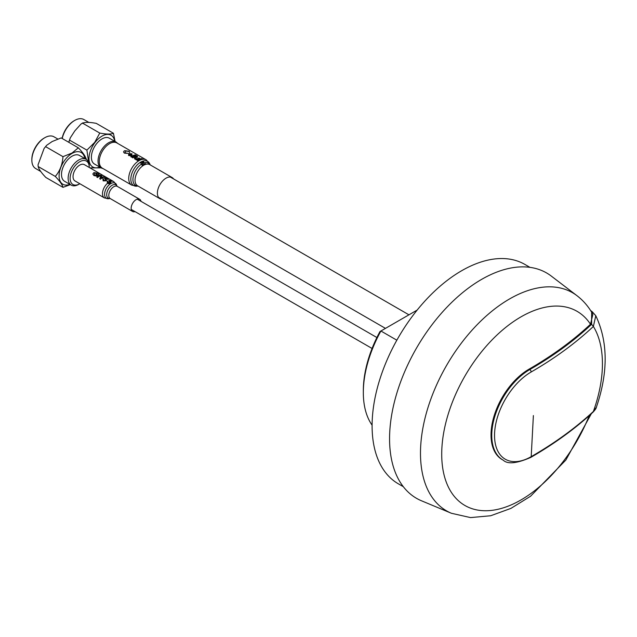 <?xml version="1.0" encoding="UTF-8"?>
<svg xmlns="http://www.w3.org/2000/svg" width="637" height="637" viewBox="0 0 637 637"><rect width="100%" height="100%" fill="white"/><g stroke="black" fill="none" stroke-linecap="round" stroke-linejoin="round"><path stroke-width="0.96" d="M577.026 295.727L551.276 276.068A130.107 75.118 -60 0 0 416.51 348.089A130.107 75.118 -60 0 0 421.527 500.801L451.426 513.279A125.951 72.722 -60 0 1 446.569 365.439A125.951 72.722 -60 0 1 577.026 295.727C583.532 300.744 588.819 306.954 592.888 314.36L590.491 324.241C573.005 340.62 552.526 355.597 529.029 369.173A53.739 31.03 -60 0 0 493.834 416.829A53.739 31.03 -60 0 0 502.497 459.779L503.214 460.169A53.723 31.014 -60 0 1 494.559 417.235A53.723 31.014 -60 0 1 529.745 369.595C553.386 355.94 574.009 340.843 591.614 324.305L593.373 326.455C575.458 343.232 554.731 358.4 531.202 371.96A51.86 29.939 120 0 0 494.535 435.469A51.86 29.939 120 0 0 531.202 456.641C554.739 443.081 575.466 428.024 593.373 411.47L596.351 407.306C608.271 372.358 608.08 341.838 595.794 315.729L593.373 326.455A112.295 64.831 -60 0 1 593.373 411.47L593.023 412.171C595.141 409.933 596.248 408.317 596.351 407.314M403.325 486.7L398.324 483.809A126.636 73.112 -60 0 1 378.911 382.335A126.636 73.112 -60 0 1 461.642 270.741A126.636 73.112 -60 0 1 524.96 264.466L529.96 267.357M396.835 340.19L380.918 331.001L379.978 331.543A89.713 51.796 120 0 0 363.329 390.632L363.329 392.551A92.062 53.158 -60 0 1 380.918 331.001L417.163 310.076M372.096 425.166A92.062 53.158 -60 0 1 363.329 392.551M31.85 160.134L31.85 159.369A17.382 10.033 -60 0 1 44.136 138.086L44.805 137.703A18.322 10.574 120 0 0 31.85 160.134A18.322 10.574 120 0 0 35.64 168.526L40.856 171.536M57.449 138.802L53.962 136.796A18.322 10.574 120 0 0 44.805 137.703M45.832 146.765L62.975 156.662L72.021 153.031L78.319 147.808L61.176 137.91L52.13 141.549L46.597 145.355L44.08 148.501L38.053 164.784L38.164 166.536L38.053 164.784M55.308 176.433L38.164 166.536C38.666 168.988 41.222 172.627 45.832 177.452L62.975 187.35C62.466 184.897 59.91 181.258 55.308 176.433C59.902 171.035 62.458 164.45 62.975 156.662M70.468 184.595L62.975 187.35M78.319 147.808C82.914 152.617 85.469 156.256 85.987 158.724M86.138 159.298L79.498 155.468A14.914 8.607 120 0 0 72.037 156.208A14.914 8.607 120 0 0 62.299 169.346A14.914 8.607 120 0 0 64.584 181.298L71.225 185.136A14.914 8.607 -60 0 1 68.939 173.184A14.914 8.607 -60 0 1 78.685 160.038A14.914 8.607 -60 0 1 86.138 159.298A14.914 8.607 -60 0 1 89.228 166.13L89.228 167.276A13.504 7.795 120 0 0 79.681 161.766A13.504 7.795 120 0 0 70.126 178.304A13.504 7.795 120 0 0 79.681 183.822L78.685 184.396A14.914 8.607 -60 0 1 71.225 185.136M78.685 184.396L79.681 183.822A13.504 7.795 120 0 0 79.832 183.727M117.152 186.259L113.824 181.656L84.379 164.657A9.396 5.422 120 0 0 74.983 170.079A9.396 5.422 120 0 0 74.983 180.932L104.428 197.932A9.396 5.422 120 0 1 102.716 191.498A9.396 5.422 120 0 1 107.43 183.352L110.129 184.005A8.807 5.08 120 0 1 110.798 183.575L110.822 182.365L109.62 180.916L111.634 181.203A9.444 5.454 120 0 1 112.168 181.179L109.166 180.335L108.847 181.083L109.954 182.333L109.819 183.13L107.94 182.891L107.82 181.386L107.159 181.012L107.406 183.337A9.444 5.454 120 0 1 107.94 182.891M141.008 201.34A7.047 4.069 120 0 0 139.662 199.293A7.047 4.069 120 0 0 132.615 203.354A7.047 4.069 120 0 0 132.615 211.492A7.047 4.069 120 0 0 135.068 211.627M93.902 172.595L92.827 174.012L93.91 175.549L96.561 176.067A9.444 5.454 -60 0 1 98.281 175.032L96.37 173.933A9.444 5.454 120 0 0 95.837 174.196L97.087 174.92A9.444 5.454 120 0 0 96.203 175.47L94.395 175.071L94.587 172.961L98.082 173.375L99.157 174.642L98.631 173.36L93.902 172.595M101.498 175.048A9.444 5.454 120 0 0 96.848 177.158L97.501 177.532A9.444 5.454 -60 0 1 100.972 175.581L99.73 178.822L100.423 179.22A9.444 5.454 -60 0 1 105.073 177.11L104.42 176.728A9.444 5.454 120 0 0 100.949 177.938L102.191 175.446L101.498 175.048M103.52 178.909L102.868 178.535L103.146 180.876L106.212 180.804L106.53 179.738L105.575 178.225L107.255 178.671L108.115 179.809L107.764 178.631L104.874 177.858L104.556 178.607L105.662 179.793L105.527 180.446L103.656 180.414L103.52 178.909M62.108 138.452A17.382 10.033 -60 0 1 74.035 120.823L74.696 120.441A18.322 10.574 120 0 0 67.665 126.898A18.322 10.574 120 0 0 62.235 138.524M88.981 122.495L83.853 119.533A18.322 10.574 120 0 0 74.696 120.441M80.947 124.088L82.866 122.845L82.627 123.18L99.77 133.069C106.355 134.319 110.91 134.383 113.418 133.26L96.283 123.371C89.69 122.121 85.135 122.057 82.627 123.18L80.947 124.088L74.808 130.911L70.309 137.823L68.82 142.322M113.418 133.26L115.122 141.518M69.744 140.236L86.887 150.125L94.698 142.393L99.77 133.069M88.734 162.73L86.887 150.125M101.108 167.865L89.968 167.889M116.03 142.043L109.389 138.205A14.914 8.607 120 0 0 96.203 144.201A14.914 8.607 120 0 0 94.475 164.035L101.116 167.873A14.914 8.607 -60 0 1 102.852 148.039A14.914 8.607 -60 0 1 116.03 142.043A14.914 8.607 -60 0 1 117.463 143.277M102.907 168.502A14.914 8.607 -60 0 1 101.116 167.873M116.85 142.927A14.563 8.408 120 0 0 102.294 151.327A14.563 8.408 120 0 0 102.294 168.144L131.74 185.144A14.563 8.408 120 0 1 131.74 168.335A14.563 8.408 120 0 1 146.303 159.927L116.85 142.927M173.583 178.933A12.214 7.055 120 0 0 172.141 177.556A12.214 7.055 120 0 0 159.927 184.611A12.214 7.055 120 0 0 159.927 198.712A12.214 7.055 120 0 0 161.838 199.27M131.071 155.739L129.12 155.165L129.184 153.995L131.684 155.444L132.042 153.851L128.706 153.597L128.57 155.508L131.071 155.739M131.62 154.855L129.717 153.756L131.509 154.011L131.62 154.855M127.989 153.374L125.011 152.792L125.457 151.033L128.69 151.367L129.717 152.593L129.239 151.311L124.796 150.65C123.331 151.351 123.244 152.187 124.534 153.175L127.989 153.374M135.386 154.902A14.611 8.432 120 0 0 130.784 156.71L131.381 157.052A14.611 8.432 -60 0 1 135.984 155.245L135.386 154.902M136.35 159.25A14.611 8.432 120 0 0 135.792 159.6L136.39 159.943A14.611 8.432 -60 0 1 139.774 158.366L139.177 158.024A14.611 8.432 120 0 0 137.409 158.685L135.402 158.796L135.235 158.143L135.8 157.817A14.611 8.432 -60 0 1 137.624 157.132L137.027 156.782A14.611 8.432 120 0 0 134.956 157.594L134.455 157.904L134.702 159.043L136.35 159.25M143.962 162.961L143.381 160.978A13.974 8.066 120 0 0 142.855 161.129L143.253 161.957L142.807 162.371L141.924 161.472A13.974 8.066 120 0 0 141.39 161.726L142.274 162.61L140.443 162.244A13.974 8.066 120 0 0 139.925 162.578L141.135 163.343L141.446 164.593L142.76 163.51A12.82 7.397 -60 0 1 143.484 163.183L143.962 162.961M142.672 165.692A12.262 7.079 -60 0 1 144.488 164.649L145.395 164.418A12.262 7.079 120 0 1 146 164.235L145.531 164.195A12.27 7.087 -60 0 1 145.992 164.075L145.467 163.669A12.374 7.142 120 0 0 142.083 165.246L142.672 165.692M136.82 155.723A14.611 8.432 120 0 0 132.217 157.538L132.815 157.88A14.611 8.432 -60 0 1 137.417 156.073L136.82 155.723M141.828 158.621A14.611 8.432 120 0 0 137.226 160.428L137.823 160.771A14.611 8.432 -60 0 1 142.425 158.963L141.828 158.621M531.202 371.96A2.11 1.218 -120 0 0 529.745 369.595L529.029 369.173M591.614 324.305L591.654 312.226M589.209 415.65A112.112 64.727 -60 0 1 469.158 507.593A112.112 64.727 -60 0 1 471.141 366.012A112.112 64.727 -60 0 1 590.491 324.241M503.214 460.169C507.625 464.421 516.806 463.497 530.772 457.414A2.11 1.218 -120 0 0 531.202 456.641L533.384 415.563M595.794 315.729L592.235 311.724A2.11 1.322 126.5 0 0 591.279 311.604M84.817 158.541A18.322 10.574 120 0 0 72.037 153.421A18.322 10.574 120 0 0 59.13 174.594A18.322 10.574 120 0 0 69.903 184.372M113.824 181.656A9.396 5.422 120 0 0 110.217 181.601A9.444 5.454 120 0 0 109.556 181.856A9.396 5.422 120 0 0 107.971 182.907M116.579 184.857A8.767 5.064 120 0 0 106.403 188.226A8.767 5.064 120 0 0 108.577 198.712L104.428 197.932M117.168 186.307A7.676 4.435 120 0 0 108.282 189.308A7.676 4.435 120 0 0 110.129 198.505M139.662 199.293L117.304 186.378A7.047 4.069 120 0 0 110.257 190.447A7.047 4.069 120 0 0 110.257 198.585L132.615 211.492M114.708 141.279A18.322 10.574 120 0 0 94.897 142.624A18.322 10.574 120 0 0 89.244 161.48A18.322 10.574 120 0 0 99.794 167.109M150.197 164.887L149.886 164.123A13.934 8.042 120 0 0 143.389 160.994M142.863 161.137A13.934 8.042 120 0 0 141.932 161.487M141.398 161.734A13.934 8.042 120 0 0 140.451 162.252M139.933 162.586A13.934 8.042 120 0 0 130.927 177.484A13.934 8.042 120 0 0 137.162 186.147L131.74 185.144M150.109 164.832A12.844 7.413 120 0 0 144.058 162.865M141.207 164.29A12.844 7.413 120 0 0 133.101 177.42A12.844 7.413 120 0 0 137.895 185.988M172.141 177.556L149.783 164.649A12.214 7.055 120 0 0 137.568 171.695A12.214 7.055 120 0 0 137.568 185.797L159.927 198.712M144.081 162.841A12.883 7.437 120 0 0 141.199 164.282M530.772 457.414C554.54 443.678 575.291 428.605 593.023 412.171M592.235 311.724L590.579 310.498M451.426 513.279L470.528 517.594L490.705 515.747L510.914 508.398L530.573 496.223L565.847 460.057L591.327 413.732M376.889 337.53L137.218 199.15M372.072 348.463L131.278 209.446M46.597 145.355L44.08 148.501M86.13 159.298L86.106 158.438M110.082 198.513L108.577 198.712M408.946 314.821L170.23 176.998M385.465 328.381L158.486 197.335M70.309 137.823L68.995 141.502M149.886 164.123L146.303 159.927M137.982 186.036L137.162 186.147"/></g></svg>
